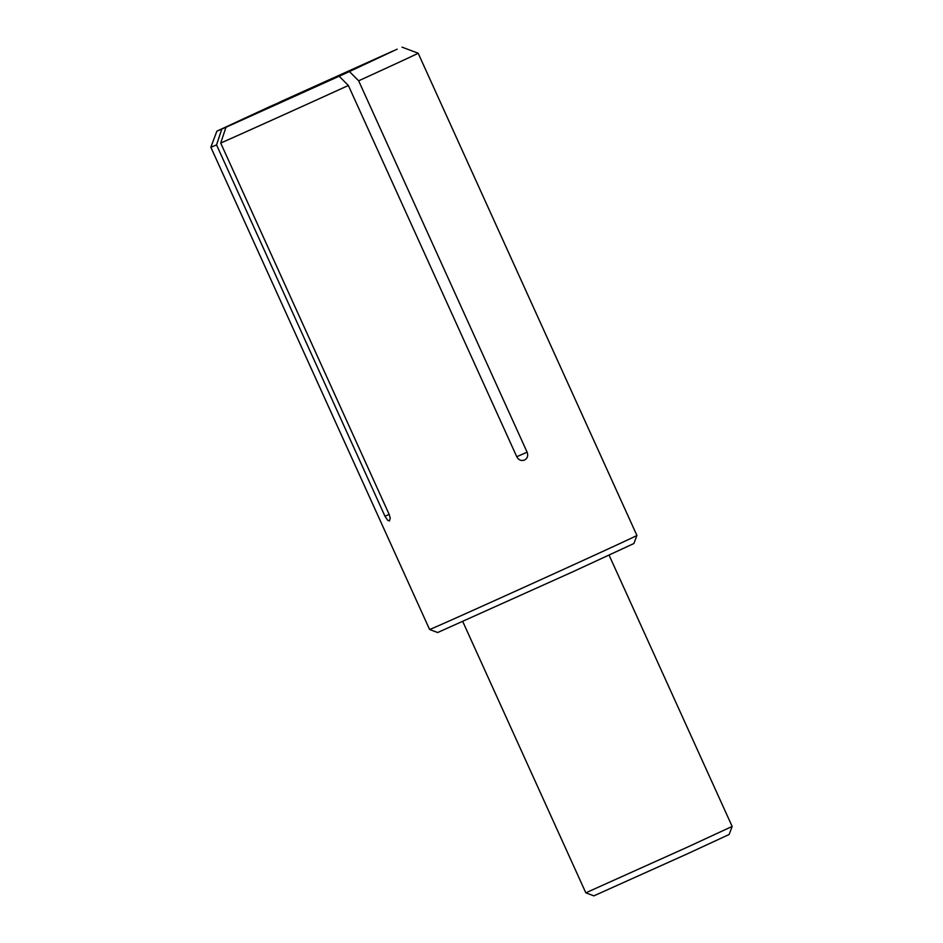 <?xml version="1.0" encoding="UTF-8"?>
<svg xmlns="http://www.w3.org/2000/svg" width="943" height="943" viewBox="0 0 943 943"><rect width="100%" height="100%" fill="white"/><g stroke="black" fill="none" stroke-linecap="round" stroke-linejoin="round"><path stroke-width="1.41" d="M636.914 535.459L633.885 543.522L572.743 571.823L437.67 632.529L429.607 629.5A113.82 0.601 -24.4 0 0 572.318 565.364A113.82 0.601 -24.4 0 0 636.914 535.459L418.162 53.209A113.82 0.601 155.6 0 1 358.646 80.803L527.113 452.18C528.351 455.681 527.502 458.298 524.544 460.043L524.473 460.078M462.765 621.555L585.815 892.821L686.551 847.545L732.157 826.433L609.095 555.168M585.815 892.821L593.878 895.85L686.975 854.004L729.128 834.496L732.157 826.445M524.544 460.043C521.267 461.151 518.697 460.09 516.835 456.872L348.368 85.483A113.82 0.601 155.6 0 1 220.709 143.053L389.176 514.442L390.237 518.12L389.471 520.96L387.667 520.288L385.003 516.269L216.536 144.88A113.82 0.601 155.6 0 1 210.843 147.249L429.607 629.5M338.337 76.595L349.429 71.55L358.646 80.803M338.325 76.407L397.156 49.177L349.429 71.55M279.8 102.233L393.066 51.052M279.788 102.056L392.983 51.016M281.108 102.363L280.625 101.879L269.521 106.736L216.902 131.136L210.843 147.249M216.536 144.88L221.794 129.108L216.902 131.136M221.794 129.108L249.164 116.696M348.368 85.483L339.162 76.23L253.254 114.822L225.966 127.27L220.709 143.053M339.162 76.23L225.966 127.27M249.082 116.661L280.625 101.879M527.113 452.18L516.776 456.718M389.153 514.371L385.003 516.269M402.048 47.15L418.162 53.209"/></g></svg>
